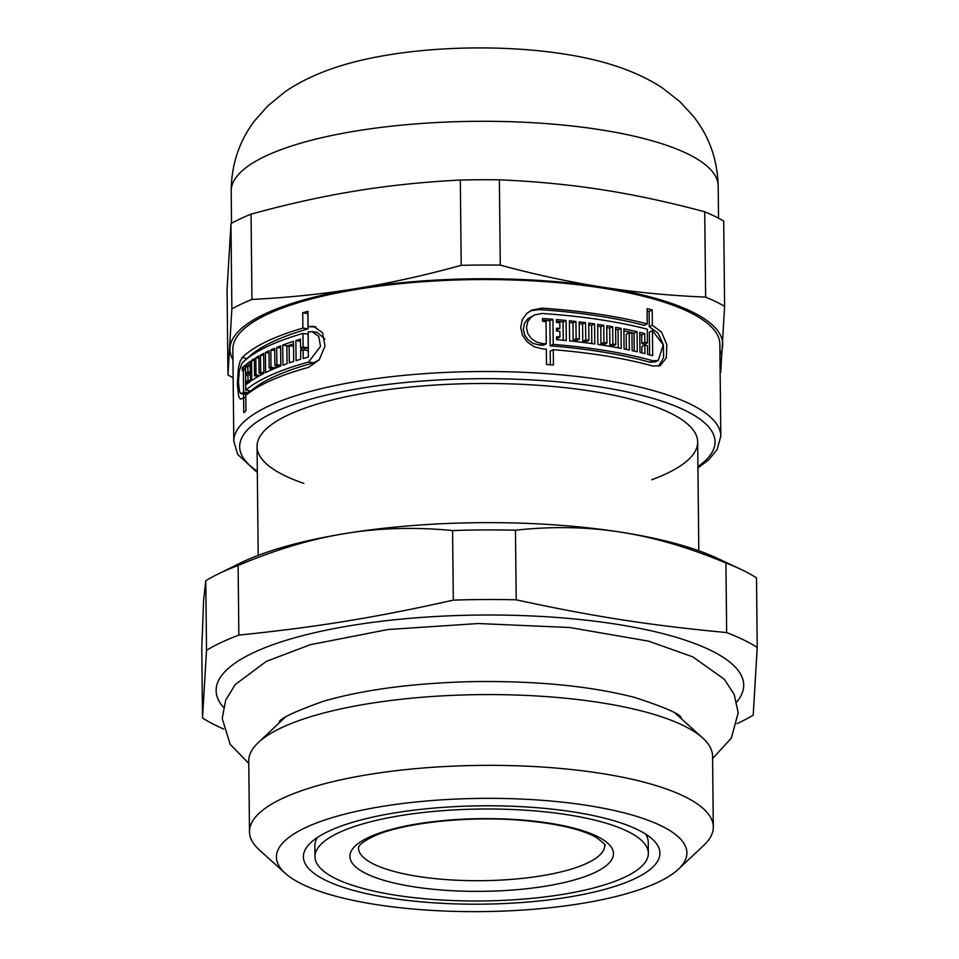 <?xml version="1.0" encoding="UTF-8"?>
<svg xmlns="http://www.w3.org/2000/svg" width="959" height="959" viewBox="0 0 959 959"><rect width="100%" height="100%" fill="white"/><g stroke="black" fill="none" stroke-linecap="round" stroke-linejoin="round"><path stroke-width="1.44" d="M648.356 853.246A166.686 45.972 179.4 0 0 481.19 809.024A166.686 45.972 179.4 0 0 314.984 856.735A166.686 45.972 179.4 0 0 335.974 878.744A166.686 45.972 179.4 0 0 523.722 899.074A166.686 45.972 179.4 0 0 648.356 853.246L648.236 842.098A166.686 45.972 179.4 0 0 645.551 834.054M317.381 837.483A166.686 45.972 179.4 0 0 314.876 845.598L314.984 856.735M325.844 880.386A178.29 49.173 -0.6 0 1 310.74 842.673A178.29 49.173 -0.6 0 1 481.154 805.824A178.29 49.173 -0.6 0 1 652.3 839.101A178.29 49.173 -0.6 0 1 551.197 899.602A178.29 49.173 -0.6 0 1 325.844 880.386M515.474 530.219C552.06 526.215 587.088 526.851 620.557 532.125C654.026 537.268 689.149 547.553 725.927 562.981L726.658 632.568C650.118 625.376 592.854 616.469 516.206 599.819L515.474 530.219A301.498 83.157 179.4 0 0 452.576 530.543L453.307 600.142C375.305 617.596 316.949 627.102 238.851 635.098L238.12 565.498C275.401 549.687 311.1 539.042 345.204 533.54C379.308 527.918 415.103 526.923 452.576 530.543M201.786 648.404L203.632 600.07L205.789 580.698L206.521 650.286L202.505 718.003L201.786 648.404M737.087 723.601A301.498 83.157 179.4 0 0 753.211 715.15L757.214 647.445L756.495 577.845A301.498 83.157 179.4 0 0 740.312 569.059A301.498 83.157 179.4 0 0 725.927 562.981M516.206 599.819A301.498 83.157 179.4 0 0 453.307 600.142M238.851 635.098A301.498 83.157 179.4 0 0 206.521 650.286M202.505 718.003A301.498 83.157 179.4 0 0 216.35 725.675A301.498 83.157 179.4 0 0 223.555 728.984M736.752 701.928A263.809 72.764 179.4 0 0 479.152 615.055A263.809 72.764 179.4 0 0 223.435 707.298M757.214 647.445A301.498 83.157 179.4 0 0 726.658 632.568M740.312 569.059L717.56 558.39A275.401 75.965 179.4 0 0 620.557 532.125A275.401 75.965 179.4 0 0 345.204 533.54A275.401 75.965 179.4 0 0 239.618 563.401L217.094 574.537A301.498 83.157 179.4 0 0 205.789 580.698M238.12 565.498A301.498 83.157 179.4 0 0 217.094 574.537M678.445 869.178L703.75 845.382A231.922 63.965 179.4 0 0 713.304 826.934L712.561 756.16A231.922 63.965 179.4 0 0 702.623 737.903A231.922 63.965 179.4 0 0 479.991 694.628A231.922 63.965 179.4 0 0 258.319 742.554A231.922 63.965 179.4 0 0 248.753 761.014L249.496 831.789A231.922 63.965 179.4 0 0 259.445 850.034L285.231 873.301A205.25 56.605 179.4 0 0 302.277 884.234A205.25 56.605 179.4 0 0 504.11 911.05A205.25 56.605 179.4 0 0 678.445 869.178A205.25 56.605 179.4 0 0 481.07 798.391A205.25 56.605 179.4 0 0 285.231 873.301M713.304 826.934A231.922 63.965 179.4 0 0 480.735 765.39A231.922 63.965 179.4 0 0 249.496 831.789M308.091 326.623L313.389 326.276L322.536 332.701L325.029 346.163L319.179 359.853L308.666 367.333A243.514 67.166 179.4 0 0 245.78 395.444L245.948 410.764A243.514 67.166 179.4 0 0 243.778 412.694L243.61 397.374A243.514 67.166 179.4 0 0 242.543 398.405L240.373 399.124L238.719 396.582L237.317 384.068L238.419 368.04L239.978 361.543L242.112 357.659A243.514 67.166 -0.6 0 1 302.9 328.086L302.744 312.766A243.514 67.166 -0.6 0 1 307.923 311.303L308.091 326.623L315.943 326.971M247.182 358.558L247.278 358.462A237.712 65.572 -0.6 0 1 308.019 328.889L307.863 313.557A237.712 65.572 -0.6 0 1 307.947 313.533M243.994 397.434L243.25 394.029M300.587 347.793L305.681 348.585A237.712 65.572 -0.6 0 1 308.223 347.841L308.079 334.2L302.96 333.408A243.514 67.166 179.4 0 0 242.171 362.97L239.342 370.63L238.443 382.473L239.57 391.74L240.865 393.622L242.483 393.094A243.514 67.166 -0.6 0 1 243.562 392.063L243.322 369.79A243.514 67.166 179.4 0 0 242.315 370.773L242.279 367.932A243.514 67.166 -0.6 0 1 245.468 365.031L245.732 390.121A243.514 67.166 -0.6 0 1 308.618 362.022L320.534 346.343L318.736 336.417L312.083 331.67L308.139 331.946L308.402 357.036A243.514 67.166 179.4 0 0 303.224 358.498L303.128 349.879A243.514 67.166 179.4 0 0 300.611 350.622L300.706 359.241A243.514 67.166 179.4 0 0 296.067 360.668L295.863 340.589A243.514 67.166 -0.6 0 1 300.491 339.162L300.587 347.793A243.514 67.166 -0.6 0 1 303.104 347.05L302.96 333.408M301.03 350.503L300.994 347.853M308.318 357.06L308.247 350.682L303.128 349.879M245.732 390.121L250.826 390.924A237.712 65.572 -0.6 0 1 313.773 362.826L319.335 359.649M324.885 339.018L317.273 332.473L312.083 331.658M247.506 394.029L247.65 393.897A237.712 65.572 -0.6 0 1 248.693 392.854L248.669 390.589M241.141 393.705L247.218 394.257M287.724 346.139L287.712 345.875A237.712 65.572 -0.6 0 1 293.502 343.813M270.546 370.246L270.522 368.232M274.73 350.538L270.846 349.939A243.514 67.166 -0.6 0 1 274.706 348.273L274.885 365.511L279.872 366.29A237.712 65.572 -0.6 0 1 280.795 365.894M276 367.896L275.976 365.679M256.76 377.343L256.748 376.18M261.004 374.933L260.992 373.435M647.121 310.848A237.712 65.572 -0.6 0 1 649.123 311.411L649.279 326.731L652.372 325.281L661.494 332.042L666.841 344.689L666.325 357.863L660.176 365.619L652.947 366.074A243.514 67.166 179.4 0 0 553.259 349.687L550.202 351.126L550.346 364.78M649.279 326.731L657.982 333.037L663.388 344.844L663.592 357.695L658.533 366.218M530.303 310.872L539.09 309.601A237.712 65.572 -0.6 0 1 644.184 325.341L647.253 323.902L647.097 308.582A243.514 67.166 -0.6 0 1 652.216 309.961L652.372 325.281M639.785 334.523A237.712 65.572 -0.6 0 1 641.703 335.003L641.787 343.622A237.712 65.572 -0.6 0 1 644.388 344.305L647.445 342.866L647.313 329.213A243.514 67.166 179.4 0 0 542.243 313.473L534.595 314.888L530.986 317.285L527.618 321.936L526.467 327.606L527.75 333.408L531.202 338.395L536.465 342.039L542.554 343.586A243.514 67.166 -0.6 0 1 546.282 343.849L546.043 321.577A243.514 67.166 179.4 0 0 542.542 321.337L542.506 318.496A243.514 67.166 -0.6 0 1 552.947 319.275L553.211 344.377A243.514 67.166 -0.6 0 1 652.899 360.764L658.258 360.416L663.256 344.892L652.432 330.603L652.695 355.693A243.514 67.166 179.4 0 0 647.565 354.315L647.481 345.696A243.514 67.166 179.4 0 0 644.88 345.024L644.963 353.643A243.514 67.166 179.4 0 0 639.977 352.421L639.761 332.341A243.514 67.166 -0.6 0 1 644.76 333.564L644.844 342.195A243.514 67.166 -0.6 0 1 647.445 342.866M644.88 345.024L641.823 346.463L641.883 352.876M652.432 330.603L649.339 332.054L649.579 354.854M542.53 320.162A237.712 65.572 -0.6 0 1 549.891 320.714L550.154 345.815A237.712 65.572 -0.6 0 1 649.806 362.214L655.141 361.879L658.258 360.416M534.595 314.888L527.834 318.772L524.465 323.423L523.302 329.093L524.585 334.883L528.061 339.87L533.348 343.502L539.461 345.036A237.712 65.572 -0.6 0 1 543.202 345.288L546.282 343.849M623.889 330.891A237.712 65.572 -0.6 0 1 634.043 333.133L634.235 351.09M634.043 333.133L637.076 331.706L637.291 351.785A243.514 67.166 179.4 0 0 632.137 350.634L631.957 333.384A243.514 67.166 179.4 0 0 629.2 332.785L626.191 334.2L626.347 349.4M597.697 326.192A237.712 65.572 -0.6 0 1 600.778 326.671L600.957 343.921A237.712 65.572 -0.6 0 1 603.954 344.401L606.939 343.01L606.747 325.76A243.514 67.166 -0.6 0 1 612.669 326.767L612.849 344.017A243.514 67.166 -0.6 0 1 615.774 344.533L615.582 327.283A243.514 67.166 -0.6 0 1 621.024 328.314L621.24 348.393A243.514 67.166 179.4 0 0 597.889 344.425L597.685 324.346A243.514 67.166 -0.6 0 1 603.75 325.281L603.93 342.519A243.514 67.166 -0.6 0 1 606.939 343.01M615.606 329.249A237.712 65.572 -0.6 0 1 618.04 329.716L618.219 347.817M606.771 327.666A237.712 65.572 -0.6 0 1 609.684 328.17L609.864 345.42A237.712 65.572 -0.6 0 1 612.777 345.935L615.774 344.533M569.418 322.536A237.712 65.572 -0.6 0 1 572.955 322.919L573.134 340.169A237.712 65.572 -0.6 0 1 576.371 340.541L579.368 339.126L579.188 321.888A243.514 67.166 -0.6 0 1 585.565 322.668L585.745 339.918A243.514 67.166 -0.6 0 1 588.898 340.325L588.718 323.087A243.514 67.166 -0.6 0 1 594.604 323.89L594.82 343.969A243.514 67.166 179.4 0 0 569.61 340.877L569.406 320.797A243.514 67.166 -0.6 0 1 575.951 321.505L576.131 338.755A243.514 67.166 -0.6 0 1 579.368 339.126M588.742 324.897A237.712 65.572 -0.6 0 1 591.619 325.293L591.811 343.55M579.2 323.651A237.712 65.572 -0.6 0 1 582.581 324.07L582.76 341.32A237.712 65.572 -0.6 0 1 585.913 341.728L588.898 340.325M556.568 338.503A237.712 65.572 -0.6 0 1 556.903 338.539L559.936 337.112L559.876 331.323A243.514 67.166 179.4 0 0 556.484 331.023L556.46 328.182A243.514 67.166 -0.6 0 1 559.852 328.481L559.792 322.692A243.514 67.166 179.4 0 0 556.4 322.404L556.364 319.563A243.514 67.166 -0.6 0 1 566.086 320.462L566.301 340.541A243.514 67.166 179.4 0 0 556.58 339.642L556.544 336.813A243.514 67.166 -0.6 0 1 559.936 337.112M556.388 321.265A237.712 65.572 -0.6 0 1 563.065 321.888L563.257 340.253M556.472 329.884A237.712 65.572 -0.6 0 1 556.807 329.908L559.852 328.481M563.065 321.888L566.086 320.462M591.619 325.293L594.604 323.89M572.955 322.919L575.951 321.505M573.134 340.169L576.131 338.755M618.04 329.716L621.024 328.314M600.778 326.671L603.75 325.281M600.957 343.921L603.93 342.519M629.2 332.785L629.38 350.035A243.514 67.166 179.4 0 0 624.081 348.944L623.865 328.865A243.514 67.166 -0.6 0 1 637.076 331.706M641.703 335.003L644.76 333.564M641.787 343.622L644.844 342.195M649.123 311.411L652.216 309.961M553.259 349.687L553.427 365.019A243.514 67.166 179.4 0 0 546.498 364.492L546.33 349.16A243.514 67.166 179.4 0 0 542.614 348.908L534.343 346.81L527.162 341.907L522.451 335.182L520.689 327.355L522.283 319.671L526.863 313.365L531.813 310.081L542.183 308.151A243.514 67.166 -0.6 0 1 647.253 323.902M246.619 364.072A243.514 67.166 -0.6 0 1 250.215 361.351L250.431 381.43A243.514 67.166 179.4 0 0 246.835 384.151L246.799 381.31A243.514 67.166 -0.6 0 1 248.009 380.363L247.949 374.585A243.514 67.166 179.4 0 0 246.739 375.532L246.715 372.691A243.514 67.166 -0.6 0 1 247.913 371.744L247.854 365.954A243.514 67.166 179.4 0 0 246.655 366.901L246.619 364.072L250.251 364.636M249.915 381.802L246.799 381.31M250.419 380.747L248.009 380.363M250.359 374.957L247.949 374.585M260.512 355.01A243.514 67.166 -0.6 0 1 263.665 353.356L263.869 373.435A243.514 67.166 179.4 0 0 251.761 380.507L251.558 360.428A243.514 67.166 -0.6 0 1 254.363 358.594L254.543 375.832A243.514 67.166 -0.6 0 1 256.017 374.933L255.837 357.683A243.514 67.166 -0.6 0 1 258.906 355.897L259.086 373.135A243.514 67.166 -0.6 0 1 260.692 372.26L260.512 355.01L263.689 355.501M254.387 360.872L251.558 360.428M258.319 376.431L254.543 375.832M280.795 365.295L276.887 364.684L276.707 347.446A243.514 67.166 -0.6 0 1 280.591 345.899L280.807 365.99A243.514 67.166 179.4 0 0 265.607 372.572L265.391 352.492A243.514 67.166 -0.6 0 1 268.988 350.778L269.167 368.028A243.514 67.166 -0.6 0 1 271.025 367.177L270.846 349.939M276.707 347.446L280.615 348.057M269.011 353.056L265.391 352.492M273.926 368.771L269.167 368.028M282.713 345.096A243.514 67.166 -0.6 0 1 293.478 341.356L293.682 361.435A243.514 67.166 179.4 0 0 289.306 362.898L289.127 345.648A243.514 67.166 179.4 0 0 286.873 346.439L287.053 363.677A243.514 67.166 179.4 0 0 282.929 365.175L282.713 345.096L287.712 345.875M293.526 346.331L289.127 345.648M300.515 341.308L295.863 340.589M582.581 324.07L585.565 322.668M582.76 341.32L585.745 339.918M609.684 328.17L612.669 326.767M609.864 345.42L612.849 344.017M549.891 320.714L552.947 319.275M550.154 345.815L553.211 344.377M697.948 467.932L708.773 459.745L717.176 449.471L720.808 436.165L719.849 344.209A243.514 67.166 179.4 0 0 475.64 279.596A243.514 67.166 179.4 0 0 232.845 349.304L233.804 441.26L237.7 454.47L257.324 472.547M250.347 373.255L246.715 372.691M250.335 372.116L247.913 371.744M250.275 366.338L247.854 365.954M259.901 375.532L256.017 374.933M258.93 358.175L255.837 357.683M263.198 373.782L259.086 373.135M263.869 372.751L260.692 372.26M275.892 367.944L271.025 367.177M274.885 365.511A243.514 67.166 -0.6 0 1 276.887 364.684M308.223 347.841L303.104 347.05M248.693 392.854L243.562 392.063M245.516 370.138L243.322 369.79M245.504 368.436L242.279 367.932M245.804 397.709L243.61 397.374M308.019 328.889L302.9 328.086M302.744 312.766L307.863 313.557M303.823 483.396A220.318 60.765 -0.6 0 1 284.799 475.664A220.318 60.765 -0.6 0 1 266.134 429.057A220.318 60.765 -0.6 0 1 476.731 383.516A220.318 60.765 -0.6 0 1 688.226 424.633A220.318 60.765 -0.6 0 1 651.688 479.752M231.191 191.045A243.514 67.166 179.4 0 1 473.986 121.337A243.514 67.166 179.4 0 1 718.183 185.938C717.452 159.638 709.216 136.454 693.489 116.411L679.799 101.582L662.573 88.048C637.339 71.35 603.894 59.926 562.214 53.752A174.166 48.034 179.4 0 0 384.367 55.61C342.819 62.659 309.613 74.79 284.751 92.004L267.801 105.898L254.435 121.002C239.115 141.381 231.371 164.72 231.191 191.045L231.527 223.279M227.067 289.654L230.975 223.591L231.874 308.894L227.966 374.957L227.067 289.654M251.054 214.145C287.76 204.051 322.62 196.331 355.621 190.985C388.623 185.578 423.53 181.922 460.32 180.04L461.207 265.343C424.501 275.437 389.654 283.157 356.64 288.503C323.639 293.922 288.743 297.566 251.953 299.448L251.054 214.145A273.95 75.557 179.4 0 0 230.975 223.591M499.375 179.836C535.398 181.347 569.61 184.643 601.988 189.714C634.379 194.725 668.627 202.085 704.733 211.807L705.632 297.11C669.598 295.6 635.397 292.303 603.007 287.232C570.629 282.222 536.381 274.861 500.274 265.14L499.375 179.836A273.95 75.557 179.4 0 0 460.32 180.04M720.149 372.715A273.95 75.557 179.4 0 0 720.7 372.404L724.608 306.341L723.709 221.038A273.95 75.557 179.4 0 0 704.733 211.807M719.957 354.602A246.415 67.969 179.4 0 0 722.714 345.48A246.415 67.969 179.4 0 0 603.007 287.232A246.415 67.969 179.4 0 0 356.64 288.503A246.415 67.969 179.4 0 0 229.98 348.033A246.415 67.969 179.4 0 0 232.953 359.709M724.608 306.341A273.95 75.557 179.4 0 0 705.632 297.11M500.274 265.14A273.95 75.557 179.4 0 0 461.207 265.343M251.953 299.448A273.95 75.557 179.4 0 0 231.874 308.894M227.966 374.957A273.95 75.557 179.4 0 0 233.145 377.81M652.899 360.764L649.806 362.214M308.618 362.022L313.773 362.826M539.461 345.036L542.554 343.586M539.09 309.601L542.183 308.151M720.808 436.165A243.514 67.166 179.4 0 0 476.611 371.553A243.514 67.166 179.4 0 0 233.804 441.26M247.65 393.897L242.483 393.094M247.278 358.462L242.112 357.659M697.936 466.589A237.712 65.572 179.4 0 0 476.683 378.721A237.712 65.572 179.4 0 0 257.312 471.205M366.47 873.769A131.803 36.358 179.4 0 0 594.712 872.594A131.803 36.358 179.4 0 0 483.816 818.626A131.803 36.358 179.4 0 0 366.47 873.769M373.986 864.263A123.112 33.961 179.4 0 0 512.837 879.271A123.112 33.961 179.4 0 0 604.685 845.335C606.891 845.982 604.002 843.285 596.007 837.255C581.106 829.056 556.184 823.397 521.24 820.305C467.8 815.701 403.2 822.894 374.717 835.792C357.911 843.704 358.918 847.217 358.618 847.229L358.486 847.912A123.112 33.961 179.4 0 0 373.986 864.263M257.06 446.594L258.199 555.381M697.673 441.979L698.811 550.766M681.37 718.231C681.142 714.407 665.522 707.454 634.498 697.409C590.396 686.045 536.584 680.77 473.063 681.597C413.521 683.048 363.617 689.605 323.339 701.293C293.945 711.782 279.213 718.83 279.153 722.439L279.165 722.403M712.585 758.557L731.321 738.178L738.202 712.813L734.21 694.496L724.261 679.176L692.722 656.819L648.572 641.151L569.766 627.522L478.349 623.53L388.035 629.512L310.368 644.688L266.338 661.374L235.207 684.582L225.677 700.154L222.212 718.543L230.22 744.376L248.777 763.4M280.232 721.228L280.232 721.947M680.267 717.044L680.267 717.752M284.943 717.512L258.319 742.554M675.472 713.424L702.623 737.903M718.183 185.938L718.531 218.184"/></g></svg>
